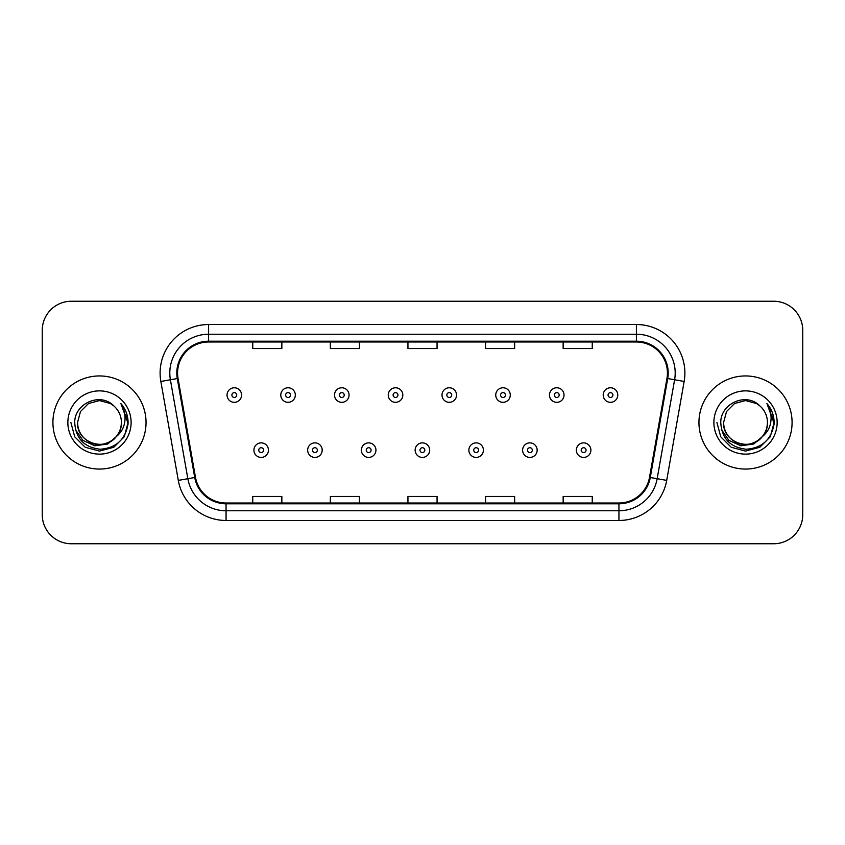 <?xml version="1.0" encoding="UTF-8"?>
<svg xmlns="http://www.w3.org/2000/svg" width="845" height="845" viewBox="0 0 845 845"><rect width="100%" height="100%" fill="white"/><g stroke="black" fill="none" stroke-linecap="round" stroke-linejoin="round"><path stroke-width="1.27" d="M52.918 422.5A46.559 46.559 0 0 0 99.478 469.059A46.559 46.559 0 0 0 146.048 422.5A46.559 46.559 0 0 0 99.478 375.94A46.559 46.559 0 0 0 52.918 422.5A46.559 46.559 0 0 0 99.478 469.059A46.559 46.559 0 0 0 146.048 422.5A46.559 46.559 0 0 0 99.478 375.94A46.559 46.559 0 0 0 52.918 422.5M698.952 422.5A46.559 46.559 0 0 0 745.522 469.059A46.559 46.559 0 0 0 792.082 422.5A46.559 46.559 0 0 0 745.522 375.94A46.559 46.559 0 0 0 698.952 422.5A46.559 46.559 0 0 0 745.522 469.059A46.559 46.559 0 0 0 792.082 422.5A46.559 46.559 0 0 0 745.522 375.94A46.559 46.559 0 0 0 698.952 422.5M177.566 373.025A31.043 31.043 0 0 1 208.609 341.993L636.391 341.993A31.043 31.043 0 0 1 666.958 378.423L649.509 477.362A31.043 31.043 0 0 1 618.941 503.007L226.059 503.007A31.043 31.043 0 0 1 195.491 477.362L178.041 378.423A31.043 31.043 0 0 1 177.566 373.025M176.795 373.025A31.814 31.814 0 0 0 177.281 378.549L194.72 477.499A31.814 31.814 0 0 0 226.059 503.789L618.941 503.789A31.814 31.814 0 0 0 650.28 477.499L667.719 378.549A31.814 31.814 0 0 0 636.391 341.211L208.609 341.211A31.814 31.814 0 0 0 176.795 373.025M160.846 381.454A48.503 48.503 0 0 1 208.609 324.522L636.391 324.522A48.503 48.503 0 0 1 684.154 381.454L666.705 480.393A48.503 48.503 0 0 1 618.941 520.478L226.059 520.478A48.503 48.503 0 0 1 178.295 480.393L160.846 381.454L170.394 379.764A38.796 38.796 0 0 1 208.609 334.229L636.391 334.229A38.796 38.796 0 0 1 674.606 379.764L657.156 478.714A38.796 38.796 0 0 1 618.941 510.771L226.059 510.771A38.796 38.796 0 0 1 187.843 478.714L170.394 379.764A38.796 38.796 0 0 1 169.813 373.025M802.75 330.353A29.1 29.1 0 0 0 773.65 301.242L71.35 301.242A29.1 29.1 0 0 0 42.25 330.353L42.25 514.647A29.1 29.1 0 0 0 71.35 543.757L773.65 543.757A29.1 29.1 0 0 0 802.75 514.647L802.75 330.353L802.75 514.647M407.945 341.993L407.945 348.552L437.055 348.552L437.055 341.993M330.353 341.993L330.353 348.552L359.452 348.552L359.452 341.993M252.75 341.993L252.75 348.552L281.85 348.552L281.85 341.993M485.548 341.993L485.548 348.552L514.647 348.552L514.647 341.993M563.15 341.993L563.15 348.552L592.25 348.552L592.25 341.993M437.055 503.007L437.055 496.448L407.945 496.448L407.945 503.007M359.452 503.007L359.452 496.448L330.353 496.448L330.353 503.007M281.85 503.007L281.85 496.448L252.75 496.448L252.75 503.007M514.647 503.007L514.647 496.448L485.548 496.448L485.548 503.007M592.25 503.007L592.25 496.448L563.15 496.448L563.15 503.007M42.25 330.353L42.25 514.647M773.65 301.242L71.35 301.242M71.35 543.757L773.65 543.757M241.585 395.048A7.278 7.278 0 0 1 234.318 402.326A7.278 7.278 0 0 1 227.041 395.048A7.278 7.278 0 0 1 234.318 387.77A7.278 7.278 0 0 1 241.585 395.048A7.278 7.278 0 0 0 234.318 387.77A7.278 7.278 0 0 0 227.041 395.048M253.912 450.142A7.278 7.278 0 0 1 261.189 442.875A7.278 7.278 0 0 1 268.456 450.142A7.278 7.278 0 0 1 261.189 457.42A7.278 7.278 0 0 1 253.912 450.142A7.278 7.278 0 0 0 261.189 457.42A7.278 7.278 0 0 0 268.456 450.142M295.327 395.048A7.278 7.278 0 0 1 288.05 402.326A7.278 7.278 0 0 1 280.783 395.048A7.278 7.278 0 0 1 288.05 387.77A7.278 7.278 0 0 1 295.327 395.048A7.278 7.278 0 0 0 288.05 387.77A7.278 7.278 0 0 0 280.783 395.048M349.07 395.048A7.278 7.278 0 0 1 341.792 402.326A7.278 7.278 0 0 1 334.514 395.048A7.278 7.278 0 0 1 341.792 387.77A7.278 7.278 0 0 1 349.07 395.048A7.278 7.278 0 0 0 341.792 387.77A7.278 7.278 0 0 0 334.514 395.048M402.811 395.048A7.278 7.278 0 0 1 395.534 402.326A7.278 7.278 0 0 1 388.256 395.048A7.278 7.278 0 0 1 395.534 387.77A7.278 7.278 0 0 1 402.811 395.048A7.278 7.278 0 0 0 395.534 387.77A7.278 7.278 0 0 0 388.256 395.048M456.543 395.048A7.278 7.278 0 0 1 449.276 402.326A7.278 7.278 0 0 1 441.998 395.048A7.278 7.278 0 0 1 449.276 387.77A7.278 7.278 0 0 1 456.543 395.048A7.278 7.278 0 0 0 449.276 387.77A7.278 7.278 0 0 0 441.998 395.048M307.654 450.142A7.278 7.278 0 0 1 314.921 442.875A7.278 7.278 0 0 1 322.198 450.142A7.278 7.278 0 0 1 314.921 457.42A7.278 7.278 0 0 1 307.654 450.142A7.278 7.278 0 0 0 314.921 457.42A7.278 7.278 0 0 0 322.198 450.142M361.385 450.142A7.278 7.278 0 0 1 368.663 442.875A7.278 7.278 0 0 1 375.94 450.142A7.278 7.278 0 0 1 368.663 457.42A7.278 7.278 0 0 1 361.385 450.142A7.278 7.278 0 0 0 368.663 457.42A7.278 7.278 0 0 0 375.94 450.142M415.127 450.142A7.278 7.278 0 0 1 422.405 442.875A7.278 7.278 0 0 1 429.682 450.142A7.278 7.278 0 0 1 422.405 457.42A7.278 7.278 0 0 1 415.127 450.142A7.278 7.278 0 0 0 422.405 457.42A7.278 7.278 0 0 0 429.682 450.142M121.405 422.5C122.155 438.713 102.182 450.248 88.514 441.491C81.5 437.097 77.846 430.77 77.55 422.5L80.486 411.536L88.514 403.509L99.478 400.572L110.441 403.509L113.843 405.927C100.386 391.826 74.487 403.445 74.719 422.5C75.712 438.513 84.204 447.428 100.185 449.234C115.934 448.093 125.208 439.727 128.028 424.148L128.081 422.5C127.996 415.307 125.599 408.991 120.898 403.551C124.479 409.424 125.736 415.74 124.68 422.5C123.655 428.257 120.856 432.946 116.283 436.59A21.928 21.928 0 0 0 121.405 422.5C121.11 430.77 117.455 437.097 110.441 441.491C96.774 450.248 76.81 438.713 77.55 422.5C77.846 430.77 81.5 437.097 88.514 441.491C102.182 450.248 122.155 438.713 121.405 422.5A21.928 21.928 0 0 0 113.843 405.927M116.283 436.59C104.643 452.318 76.409 442.262 77.55 422.5M117.677 435.418L107.78 443.974L94.809 445.79L82.863 440.382L75.406 429.609M67.853 422.5A31.624 31.624 0 0 0 99.478 454.124A31.624 31.624 0 0 0 131.112 422.5A31.624 31.624 0 0 0 99.478 390.876A31.624 31.624 0 0 0 67.853 422.5M120.898 403.551L128.07 423.334L126.729 413.839L128.07 423.334L126.729 413.839L128.07 423.334L121.11 403.794L128.07 423.334L121.11 403.794L128.081 422.5L124.247 436.802L113.779 447.269L99.478 451.093L85.187 447.269L74.719 436.802L70.885 422.5M121.11 403.794L128.07 423.345M767.45 422.5C768.189 438.713 748.226 450.248 734.558 441.491C727.545 437.097 723.89 430.77 723.595 422.5L726.531 411.536L734.558 403.509L745.522 400.572L756.486 403.509L759.887 405.927C746.431 391.826 720.521 403.445 720.764 422.5C721.746 438.513 730.238 447.428 746.219 449.234C761.968 448.093 771.242 439.727 774.073 424.148L774.115 422.5C774.031 415.307 771.643 408.991 766.933 403.551C770.513 409.424 771.77 415.74 770.714 422.5C769.689 428.257 766.89 432.946 762.327 436.59A21.928 21.928 0 0 0 767.45 422.5C767.154 430.77 763.5 437.097 756.486 441.491C742.818 450.248 722.845 438.713 723.595 422.5C723.89 430.77 727.545 437.097 734.558 441.491C748.226 450.248 768.189 438.713 767.45 422.5A21.928 21.928 0 0 0 759.887 405.927M762.327 436.59C750.677 452.318 722.454 442.262 723.595 422.5M763.722 435.418L753.814 443.974L740.843 445.79L728.908 440.382L721.44 429.609M713.888 422.5A31.624 31.624 0 0 0 745.522 454.124A31.624 31.624 0 0 0 777.146 422.5A31.624 31.624 0 0 0 745.522 390.876A31.624 31.624 0 0 0 713.888 422.5M766.933 403.551L774.104 423.334L772.774 413.839L774.115 422.5M716.919 422.5L720.753 436.802L731.221 447.269L745.522 451.093L759.813 447.269L770.281 436.802L774.115 422.5L767.144 403.794L774.104 423.334L767.355 404.037M767.144 403.794L774.104 423.345M510.285 395.048A7.278 7.278 0 0 1 503.007 402.326A7.278 7.278 0 0 1 495.74 395.048A7.278 7.278 0 0 1 503.007 387.77A7.278 7.278 0 0 1 510.285 395.048A7.278 7.278 0 0 0 503.007 387.77A7.278 7.278 0 0 0 495.74 395.048M564.027 395.048A7.278 7.278 0 0 1 556.749 402.326A7.278 7.278 0 0 1 549.472 395.048A7.278 7.278 0 0 1 556.749 387.77A7.278 7.278 0 0 1 564.027 395.048A7.278 7.278 0 0 0 556.749 387.77A7.278 7.278 0 0 0 549.472 395.048M617.769 395.048A7.278 7.278 0 0 1 610.491 402.326A7.278 7.278 0 0 1 603.214 395.048A7.278 7.278 0 0 1 610.491 387.77A7.278 7.278 0 0 1 617.769 395.048A7.278 7.278 0 0 0 610.491 387.77A7.278 7.278 0 0 0 603.214 395.048M468.869 450.142A7.278 7.278 0 0 1 476.147 442.875A7.278 7.278 0 0 1 483.414 450.142A7.278 7.278 0 0 1 476.147 457.42A7.278 7.278 0 0 1 468.869 450.142A7.278 7.278 0 0 0 476.147 457.42A7.278 7.278 0 0 0 483.414 450.142M522.611 450.142A7.278 7.278 0 0 1 529.878 442.875A7.278 7.278 0 0 1 537.156 450.142A7.278 7.278 0 0 1 529.878 457.42A7.278 7.278 0 0 1 522.611 450.142A7.278 7.278 0 0 0 529.878 457.42A7.278 7.278 0 0 0 537.156 450.142M576.343 450.142A7.278 7.278 0 0 1 583.62 442.875A7.278 7.278 0 0 1 590.898 450.142A7.278 7.278 0 0 1 583.62 457.42A7.278 7.278 0 0 1 576.343 450.142A7.278 7.278 0 0 0 583.62 457.42A7.278 7.278 0 0 0 590.898 450.142M636.391 324.522L636.391 341.211M170.394 379.764L177.281 378.549M226.059 520.478L226.059 503.789M618.941 503.789L618.941 520.478M650.28 477.499L666.705 480.393M178.295 480.393L194.72 477.499M667.719 378.549L684.154 381.454M208.609 324.522L208.609 341.211M231.889 395.048A2.429 2.429 0 0 0 234.318 397.477A2.429 2.429 0 0 0 236.737 395.048A2.429 2.429 0 0 0 234.318 392.619A2.429 2.429 0 0 0 231.889 395.048M263.608 450.142A2.429 2.429 0 0 0 261.189 447.723A2.429 2.429 0 0 0 258.76 450.142A2.429 2.429 0 0 0 261.189 452.571A2.429 2.429 0 0 0 263.608 450.142M285.631 395.048A2.429 2.429 0 0 0 288.05 397.477A2.429 2.429 0 0 0 290.479 395.048A2.429 2.429 0 0 0 288.05 392.619A2.429 2.429 0 0 0 285.631 395.048M339.373 395.048A2.429 2.429 0 0 0 341.792 397.477A2.429 2.429 0 0 0 344.221 395.048A2.429 2.429 0 0 0 341.792 392.619A2.429 2.429 0 0 0 339.373 395.048M393.105 395.048A2.429 2.429 0 0 0 395.534 397.477A2.429 2.429 0 0 0 397.963 395.048A2.429 2.429 0 0 0 395.534 392.619A2.429 2.429 0 0 0 393.105 395.048M446.847 395.048A2.429 2.429 0 0 0 449.276 397.477A2.429 2.429 0 0 0 451.695 395.048A2.429 2.429 0 0 0 449.276 392.619A2.429 2.429 0 0 0 446.847 395.048M317.35 450.142A2.429 2.429 0 0 0 314.921 447.723A2.429 2.429 0 0 0 312.502 450.142A2.429 2.429 0 0 0 314.921 452.571A2.429 2.429 0 0 0 317.35 450.142M371.092 450.142A2.429 2.429 0 0 0 368.663 447.723A2.429 2.429 0 0 0 366.234 450.142A2.429 2.429 0 0 0 368.663 452.571A2.429 2.429 0 0 0 371.092 450.142M424.824 450.142A2.429 2.429 0 0 0 422.405 447.723A2.429 2.429 0 0 0 419.976 450.142A2.429 2.429 0 0 0 422.405 452.571A2.429 2.429 0 0 0 424.824 450.142M500.589 395.048A2.429 2.429 0 0 0 503.007 397.477A2.429 2.429 0 0 0 505.437 395.048A2.429 2.429 0 0 0 503.007 392.619A2.429 2.429 0 0 0 500.589 395.048M554.331 395.048A2.429 2.429 0 0 0 556.749 397.477A2.429 2.429 0 0 0 559.179 395.048A2.429 2.429 0 0 0 556.749 392.619A2.429 2.429 0 0 0 554.331 395.048M608.062 395.048A2.429 2.429 0 0 0 610.491 397.477A2.429 2.429 0 0 0 612.921 395.048A2.429 2.429 0 0 0 610.491 392.619A2.429 2.429 0 0 0 608.062 395.048M478.566 450.142A2.429 2.429 0 0 0 476.147 447.723A2.429 2.429 0 0 0 473.718 450.142A2.429 2.429 0 0 0 476.147 452.571A2.429 2.429 0 0 0 478.566 450.142M532.308 450.142A2.429 2.429 0 0 0 529.878 447.723A2.429 2.429 0 0 0 527.46 450.142A2.429 2.429 0 0 0 529.878 452.571A2.429 2.429 0 0 0 532.308 450.142M586.05 450.142A2.429 2.429 0 0 0 583.62 447.723A2.429 2.429 0 0 0 581.191 450.142A2.429 2.429 0 0 0 583.62 452.571A2.429 2.429 0 0 0 586.05 450.142"/></g></svg>
